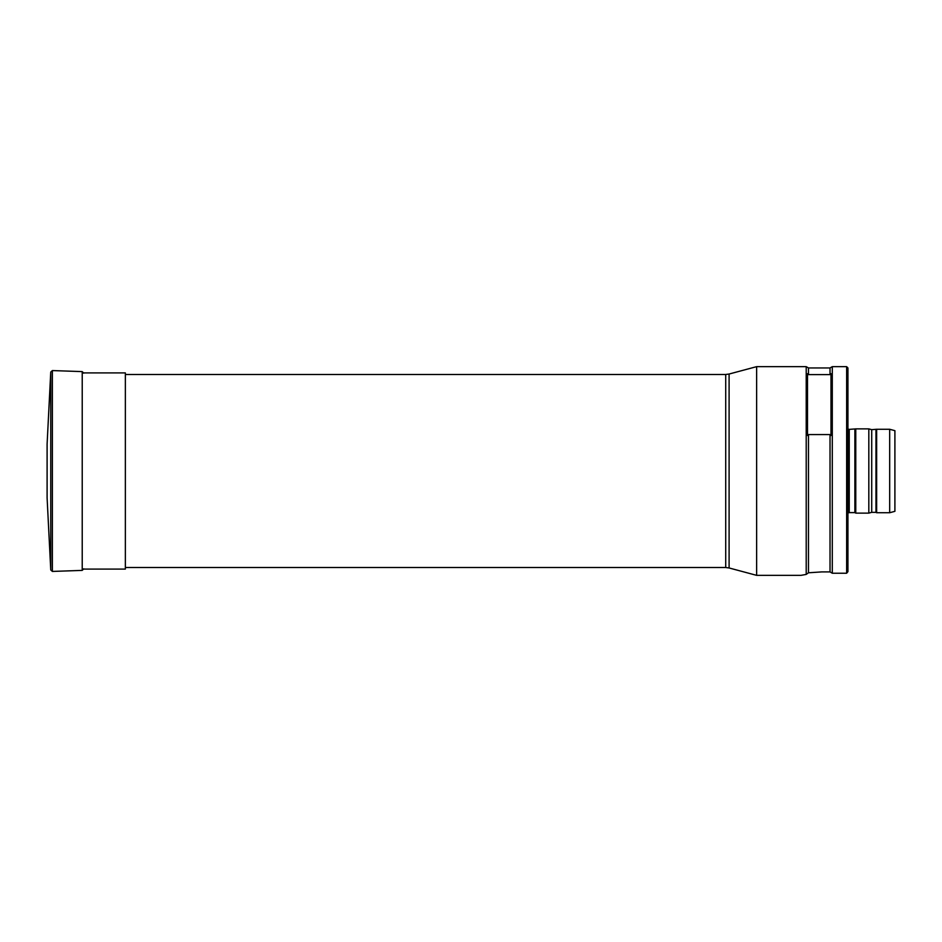 <?xml version="1.0" encoding="UTF-8"?>
<svg xmlns="http://www.w3.org/2000/svg" width="942" height="942" viewBox="0 0 942 942"><rect width="100%" height="100%" fill="white"/><g stroke="black" fill="none" stroke-linecap="round" stroke-linejoin="round"><path stroke-width="1.41" d="M50.75 372.055L47.1 444.129L47.1 497.871L50.75 569.945L50.75 372.055L52.375 370.571L52.375 571.429L50.75 569.945M729.096 567.967L725.717 567.52L725.717 374.48L729.096 374.033L729.096 567.967L756.638 575.35L800.994 575.35L805.869 574.479M729.096 374.033L756.638 366.65L756.638 575.35M756.638 366.65L806.211 366.65L806.211 574.42L808.471 572.783L821.86 571.9L808.471 572.783L808.471 434.58L830.032 434.58L830.032 571.9L821.86 571.9M806.211 366.65L808.471 367.957L808.471 374.61L807.506 373.68L807.506 435.51L808.471 434.58M808.471 367.957L830.032 367.957L830.032 374.61L808.471 374.61M830.032 434.58L830.985 435.51L830.985 373.68L830.032 374.61M832.292 573.231L830.032 571.9L832.292 573.231L832.292 366.65L846.646 366.65L846.646 573.231L847.941 571.617L846.646 573.231L832.292 573.231M846.646 366.65L847.941 367.957L847.941 571.617M894.9 471L894.9 511.329L889.684 512.731L889.684 429.269L894.9 430.671L894.9 471M875.978 429.658L875.978 512.342L871.715 512.342L871.715 429.658L876.637 429.269L876.637 512.731L889.684 512.731M871.715 429.658L868.818 428.881L868.818 513.119L871.715 512.342M854.877 429.387L854.877 512.613L849.248 512.613L849.248 429.387L855.772 428.881L855.772 513.119L868.818 513.119M82.225 372.914L125.357 372.914L125.357 569.086L82.225 569.086M52.375 370.571L82.225 371.607L82.225 570.393L52.375 571.429M82.225 371.607L83.732 373.173M82.225 570.393L83.732 568.827M125.357 567.52L725.717 567.52M125.357 374.48L725.717 374.48M830.032 367.957L832.292 366.65M876.637 429.269L889.684 429.269M875.978 512.342L876.637 512.731M855.772 428.881L868.818 428.881M854.877 512.613L855.772 513.119M849.248 512.613L847.941 512.954M849.248 429.387L847.941 429.046"/></g></svg>
